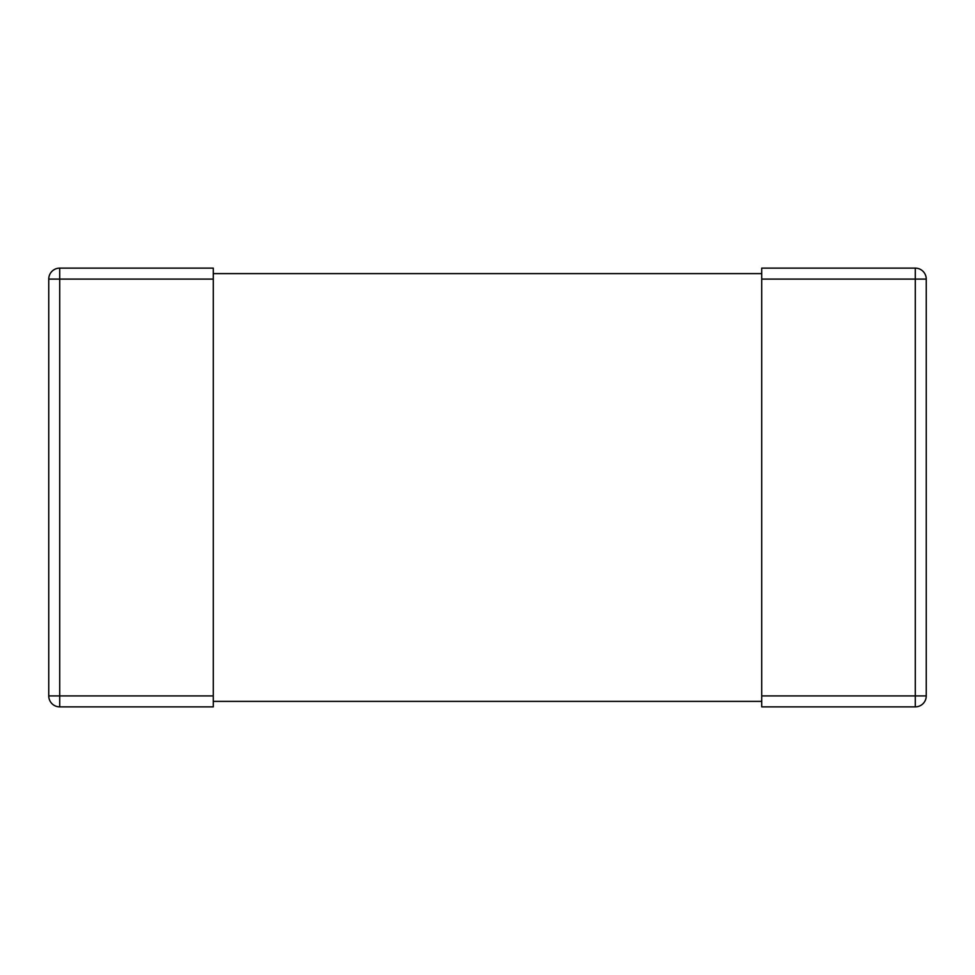 <?xml version="1.0" encoding="UTF-8"?>
<svg xmlns="http://www.w3.org/2000/svg" width="975" height="975" viewBox="0 0 975 975"><rect width="100%" height="100%" fill="white"/><g stroke="black" fill="none" stroke-linecap="round" stroke-linejoin="round"><path stroke-width="1.46" d="M213.281 279.094L59.719 279.094L59.719 695.906L48.75 695.906A10.969 10.969 0 0 0 59.719 706.875A10.969 10.969 0 0 1 48.75 695.906L48.75 279.094L59.719 279.094L59.719 268.125A10.969 10.969 0 0 0 48.75 279.094A10.969 10.969 0 0 1 59.719 268.125L213.281 268.125L213.281 706.875L59.719 706.875L59.719 695.906L213.281 695.906M761.719 273.609L213.281 273.609M761.719 695.906L915.281 695.906L915.281 279.094L926.25 279.094A10.969 10.969 0 0 0 915.281 268.125A10.969 10.969 0 0 1 926.25 279.094L926.25 695.906L915.281 695.906L915.281 706.875A10.969 10.969 0 0 0 926.25 695.906A10.969 10.969 0 0 1 915.281 706.875L761.719 706.875L761.719 268.125L915.281 268.125L915.281 279.094L761.719 279.094M213.281 701.391L761.719 701.391M915.281 268.125A10.969 10.969 0 0 1 926.25 279.094M59.719 706.875A10.969 10.969 0 0 1 48.75 695.906"/></g></svg>
